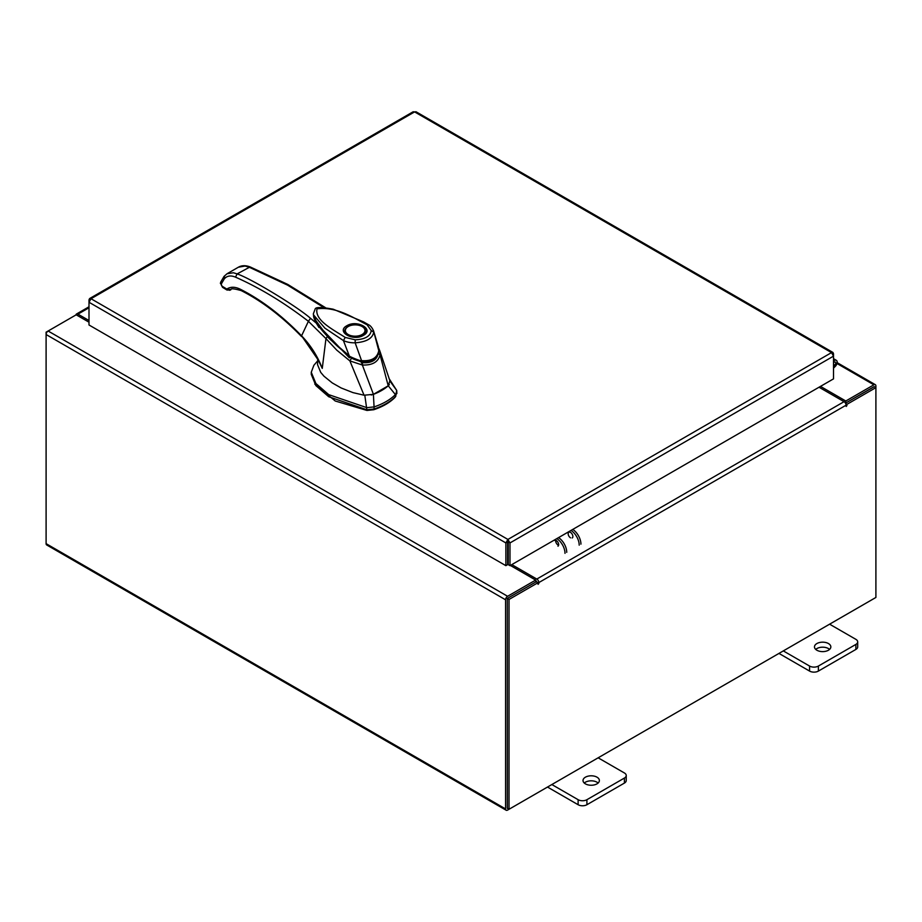<?xml version="1.0" encoding="UTF-8"?>
<svg xmlns="http://www.w3.org/2000/svg" width="922" height="922" viewBox="0 0 922 922"><rect width="100%" height="100%" fill="white"/><g stroke="black" fill="none" stroke-linecap="round" stroke-linejoin="round"><path stroke-width="1.38" d="M833.523 362.876A2.051 1.176 -60 0 1 835.309 362.081A2.051 1.176 -60 0 1 835.643 362.496A2.051 1.176 -60 0 1 834.779 365.135L833.523 366.391M833.523 361.067A4.091 2.363 -60 0 1 836.335 360.306A4.091 2.363 -60 0 1 837.003 361.136A4.091 2.363 -60 0 1 835.274 366.414L833.523 368.166M596.983 777.177A8.183 4.725 0 0 0 588.063 776.163A8.183 4.725 0 0 0 583.015 780.519A8.183 4.725 0 0 0 585.412 783.861A8.183 4.725 0 0 0 594.333 784.887A8.183 4.725 0 0 0 599.381 780.519A8.183 4.725 0 0 0 596.983 777.177M598.124 783.032A8.183 4.725 0 0 0 596.983 782.202A8.183 4.725 0 0 0 584.271 783.032M551.852 784.541L578.117 799.697A6.224 3.596 0 0 0 586.911 799.697L624.413 778.053A6.224 3.596 0 0 0 626.234 775.517A6.224 3.596 0 0 0 624.413 772.97L598.148 757.815M586.911 799.697L586.911 804.722L624.413 783.078L624.413 778.053M547.507 787.054L578.117 804.722L578.117 799.697M626.234 775.517L626.234 780.542A6.224 3.596 180 0 1 624.413 783.078M586.911 804.722A6.224 3.596 180 0 1 578.117 804.722M828.44 643.544A8.183 4.725 0 0 0 819.531 642.53A8.183 4.725 0 0 0 814.472 646.887A8.183 4.725 0 0 0 816.869 650.229A8.183 4.725 0 0 0 825.789 651.255A8.183 4.725 0 0 0 830.837 646.887A8.183 4.725 0 0 0 828.44 643.544M829.593 649.399A8.183 4.725 0 0 0 828.44 648.569A8.183 4.725 0 0 0 815.728 649.399M783.32 650.909L809.585 666.064A6.224 3.596 0 0 0 818.379 666.064L855.87 644.42A6.224 3.596 0 0 0 857.691 641.885A6.224 3.596 0 0 0 855.87 639.338L829.604 624.182M818.379 666.064L818.379 671.089L855.87 649.445L855.87 644.42M778.963 653.421L809.585 671.089L809.585 666.064M857.691 641.885L857.691 646.91A6.224 3.596 180 0 1 855.87 649.445M818.379 671.089A6.224 3.596 180 0 1 809.585 671.089M381.593 390.513A51.551 29.758 0 0 0 388.254 385.788L395.4 394.593A57.994 33.48 180 0 1 386.145 401.566A57.994 33.48 180 0 1 374.067 406.902L373.398 394.362A51.551 29.758 0 0 0 381.593 390.513M396.714 392.53L395.4 396.691L396.714 390.432L389.096 378.619M317.652 360.859L313.86 365.296L311.267 372.269L315.877 383.483L328.705 394.628L366.864 407.662L374.067 406.902L374.067 409.011A57.994 33.48 0 0 0 395.4 396.691M364.801 395.204L366.864 409.771L328.705 396.725L315.877 385.592L311.267 374.378L311.267 372.269M396.863 393.556L396.714 390.432L389.729 380.821M366.864 409.771L374.067 409.011M371.266 394.985L373.398 394.362M388.254 385.788L389.338 384.555M313.711 316.477L313.837 317.502M315.854 322.712L349.403 357.851L349.403 356.802L328.82 338.144L314.437 318.609M378.135 354.025L372.304 360.756L361.516 362.104L361.516 363.153M361.516 362.104L349.403 356.802M365.608 331.321A10.453 6.039 180 0 1 365.619 331.586C366.149 332.058 365.216 333.28 362.819 335.262L352.227 336.841C343.261 334.26 345.646 333.026 344.713 331.586A10.453 6.039 180 0 1 344.724 331.321M346.856 325.743C357.102 319.3 374.632 329.408 363.464 335.331C353.218 341.774 335.7 331.655 346.856 325.743M351.593 336.737A10.453 6.039 180 0 1 347.767 335.331A10.453 6.039 180 0 1 344.713 331.056A10.453 6.039 180 0 1 347.767 326.791L347.767 326.791A10.453 6.039 180 0 1 348.009 326.665M362.553 326.791L362.092 326.526A9.808 5.659 180 0 1 362.092 334.536A9.808 5.659 180 0 1 348.228 334.536A9.808 5.659 180 0 1 348.228 326.526A9.808 5.659 180 0 1 362.092 326.526L362.553 326.791A10.453 6.039 180 0 1 365.619 331.056A10.453 6.039 180 0 1 362.553 335.331A10.453 6.039 180 0 1 358.727 336.737M349.208 355.731L343.422 340.575L345.22 337.429C332.98 329.465 314.575 320.453 316.995 308.835C336.68 306.335 353.38 317.86 367.094 324.798L368.42 324.682C370.31 325.466 372.004 327.471 373.502 330.698L378.861 351.028L378.366 346.787L378.792 350.683C377.259 358.013 371.508 361.332 361.551 360.64C362.473 362.012 347.456 355.892 349.208 355.731L337.072 345.381L325.846 334.19L316.765 322.712L313.388 314.241M367.094 324.798L371.232 330.56L373.721 332.081C372.626 338.409 366.437 341.981 355.154 342.811C350.844 342.903 346.937 342.166 343.422 340.575L324.89 328.14L313.411 314.736C314.367 316.131 311.244 314.46 318.724 325.939C322.147 330.963 328.37 337.706 337.394 346.165L349.196 356.238C350.856 358.162 354.74 359.914 360.848 361.493L361.193 361.551C375.531 362.323 376.821 357.252 378.861 351.04L378.677 351.42M361.551 360.64L361.067 361.101L361.551 360.64L355.154 342.811L355.212 339.815L345.22 337.429M313.33 313.826L315.128 309.135C315.428 306.991 321.467 307.014 333.245 309.216L363.568 321.893L368.42 324.682M314.748 384.059L335.239 401.001L366.968 410.451L373.744 409.737C382.618 406.763 389.649 402.707 394.835 397.555L395.826 396.23M317.767 358.266L317.537 364.663L320.729 372.384L323.979 376.211L332.266 382.93L341.163 387.966L352.953 392.611L364.052 395.215L373.433 394.339L388.22 385.811L389.868 380.728L379.749 350.717L380.06 354.809L388.22 385.811M362.346 365.008L362.496 362.646C371.485 363.291 376.741 360.26 378.25 353.552L380.06 354.786C378.262 362.023 372.361 365.423 362.346 365.008L373.433 394.339M362.358 365.031L349.876 360.894L364.052 395.215M349.876 360.894L336.726 350.106L325.962 338.605L322.262 368.397L317.767 359.142M351.224 358.739L349.864 360.825M318.228 360.041L322.262 368.397C317.56 356.146 310.668 345.289 301.575 335.827L308.397 321.294L325.962 338.605L327.056 337.003M318.954 327.506L316.292 323.115L310.518 318.32L308.397 321.294C284.091 302.589 259.797 287.871 235.513 277.153C230.661 275.136 226.893 275.747 224.207 278.986L221.176 284.195L222.525 287.318L221.107 284.552M325.408 307.637L287.768 284.425L250.116 266.907C245.609 265.225 241.679 265.329 238.36 267.219L244.998 266.055L248.928 267.08L287.583 285.152L323.691 307.464M250.116 266.907L237.127 273.903C250.853 278.421 297.022 306.45 310.518 318.32M316.292 323.115L313.376 314.425M318.251 360.087L301.575 335.827C281.786 315.439 261.422 299.938 240.492 289.312C235.214 286.73 230.754 286.592 227.089 288.909L230.88 289.727C230.477 288.263 233.911 288.551 241.195 290.591L242.509 290.476M235.513 277.153L237.127 273.903L233.381 272.762L227.043 273.753L238.36 267.219M222.525 287.318L226.962 290.027L226.432 288.84L221.995 286.143M316.43 323.115L313.549 315.773M229.613 290.315L230.88 289.727M570.522 537.826A3.319 1.913 60 0 1 568.344 534.898A3.319 1.913 60 0 1 568.862 532.236A3.319 1.913 60 0 1 570.522 532.397A3.319 1.913 60 0 1 572.689 535.325A3.319 1.913 60 0 1 572.182 537.987M557.983 546.193A3.319 1.913 -120 0 0 558.49 543.531A3.319 1.913 -120 0 0 556.323 540.592A3.319 1.913 -120 0 0 554.664 540.43M558.052 545.029A3.319 1.913 60 0 1 555.77 540.35M572.746 529.412A12.274 7.088 60 0 1 580.929 544.153M579.2 545.156A12.274 7.088 -120 0 0 571.018 530.415M565.002 553.35A12.274 7.088 -120 0 0 556.819 538.609M558.548 537.618A12.274 7.088 60 0 1 566.73 552.347M89.584 298.578L413.148 111.769L414.6 111.896L91.001 298.728L507.918 539.439L509.981 542.931L507.918 541.433L507.918 539.439L505.867 542.931L507.596 541.94L507.596 564.656L505.867 565.659L505.867 542.931L88.996 302.255L91.001 298.728L89.584 298.578L88.996 299.88L89.595 300.226M505.867 565.659L88.996 324.982L88.996 299.88M507.918 539.439L831.517 352.607L833.523 356.134L833.523 378.861L509.981 565.659L509.981 542.931L833.523 356.134L833.523 353.76L832.946 352.458L831.517 352.607L414.6 111.896L416.041 111.769L832.946 352.458M508.253 541.94L508.253 564.656L509.981 565.659M833.523 353.76L832.923 354.106M88.996 322.193L76.192 314.805L48.128 331.01A2.87 1.66 -60 0 0 46.1 334.525L46.1 543.646A2.87 1.66 -60 0 0 46.699 544.96L506.155 810.231A2.87 1.66 120 0 0 507.596 810.092L873.872 598.62A2.87 1.66 120 0 0 873.883 598.62M506.155 810.231A2.87 1.66 120 0 1 505.567 808.917L505.567 599.796A2.87 1.66 120 0 1 507.596 596.28L535.659 580.076L510.339 565.451M508.253 564.241L507.596 563.872M507.596 598.274L535.659 582.07L535.659 580.076M820.476 386.387L845.808 401.012L873.872 384.808A2.87 1.66 120 0 1 875.301 384.67L837.153 362.646M845.094 402.591L845.808 403.006L874.079 386.779M845.808 401.012L845.808 403.006M507.377 808.11L507.296 598.793M875.301 384.67A2.87 1.66 120 0 1 875.9 385.984L875.9 387.632L846.949 404.343L845.716 403.629M88.996 320.522L77.944 314.137A2.87 1.66 -120 0 0 76.514 313.999A2.87 1.66 -120 0 0 75.938 314.955M46.699 332.519L46.1 332.174L48.117 331.01L507.596 596.28M505.567 599.796L46.1 334.525L46.1 332.174M537.975 582.727L509.025 599.45L507.296 598.447L536.247 581.736L537.975 582.727L538.102 584.352L538.84 582.577A2.87 1.66 -120 0 0 536.8 579.062L511.779 564.61M537.111 582.231L535.659 580.399M819.024 387.228L844.056 401.669A2.87 1.66 60 0 1 846.085 405.184L846.212 406.464L846.949 404.343M509.025 599.45L509.025 809.262L875.9 597.456L875.9 387.632L874.171 386.629L845.486 403.191M507.296 598.447L507.296 808.271L509.025 809.262M507.596 563.503A2.87 1.66 -120 0 0 508.01 564.103M507.596 542.62A4.091 2.363 -0 0 0 508.253 542.574M508.253 544.568A4.091 2.363 180 0 1 507.596 544.625M834.779 365.135L833.523 364.409M371.232 330.56C370.39 336.265 365.043 339.354 355.212 339.815M373.744 409.114L373.744 409.737M366.968 410.451L366.968 409.783M227.089 288.909L226.432 288.84M240.492 289.312L241.195 290.591C261.848 301.056 281.971 316.396 301.598 336.599M221.176 284.195L221.361 281.406L220.796 281.948L224.046 276.381L227.043 273.753M224.53 275.955L224.207 278.986M220.681 282.155L220.404 283.527M230.362 290.038L226.962 290.027M836.98 363.51L873.872 384.808M505.567 808.917L46.1 543.646M88.996 307.764L77.944 314.137M536.8 579.062L844.056 401.669M846.949 405.692L846.085 405.184L538.84 582.577M537.975 583.073L538.84 583.58M836.335 360.306L833.523 358.681M378.366 346.787L373.502 330.698M379.749 350.717L378.723 348.228M316.488 323.161C314.471 319.761 313.492 317.203 313.549 315.485M88.996 306.784L76.514 313.999"/></g></svg>
